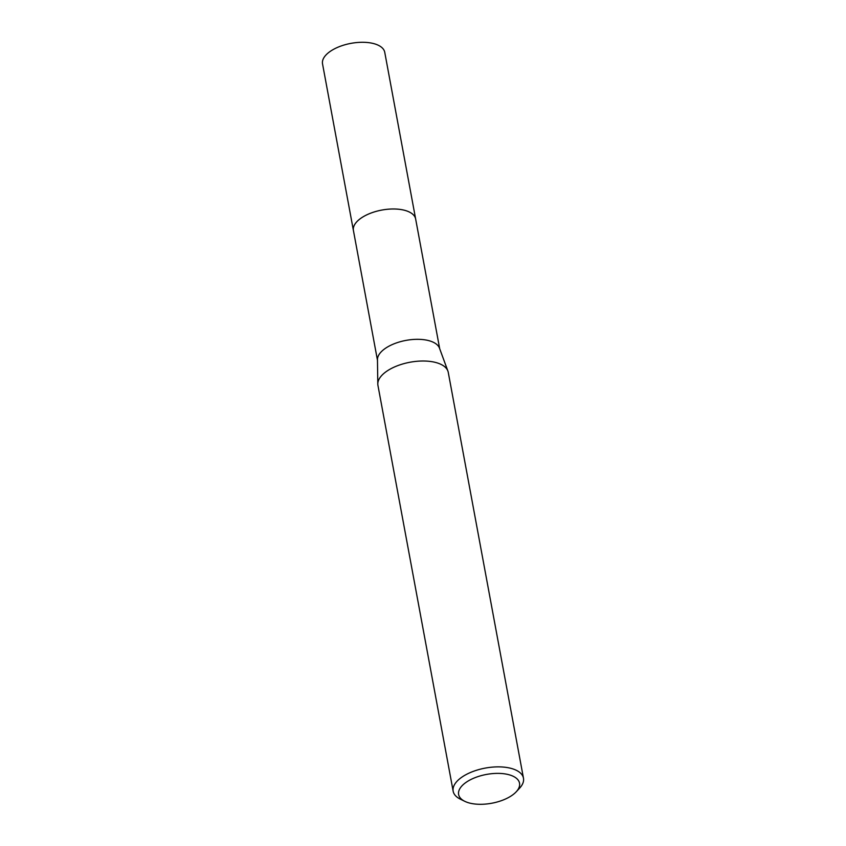 <?xml version="1.0" encoding="UTF-8"?>
<svg xmlns="http://www.w3.org/2000/svg" width="846" height="846" viewBox="0 0 846 846"><rect width="100%" height="100%" fill="white"/><g stroke="black" fill="none" stroke-linecap="round" stroke-linejoin="round"><path stroke-width="1.27" d="M353.501 230.947A31.651 14.953 -10.5 0 1 353.417 230.546A31.64 14.953 -10.5 0 1 368.338 214.144A31.64 14.953 -10.5 0 1 401.321 209.607A31.64 14.953 -10.5 0 1 415.65 219.019A31.651 14.953 -10.5 0 1 415.724 219.41M353.48 230.831A31.651 14.953 -10.5 0 1 368.073 214.25A31.651 14.953 -10.5 0 1 401.321 209.597A31.651 14.953 -10.5 0 1 415.703 219.294M464.792 801.331L460.298 799.121A35.754 16.899 -10.5 0 1 453.16 791.222L377.94 385.374A35.754 16.899 -10.5 0 1 377.802 384.01L377.464 359.666A31.64 14.953 -10.5 0 1 393.58 344.005A31.64 14.953 -10.5 0 1 425.475 339.933A31.64 14.953 -10.5 0 1 439.486 348.171L447.883 371.024A35.754 16.899 -10.5 0 1 448.253 372.335L523.473 778.193A35.754 16.899 -10.5 0 1 519.645 788.112L516.229 791.793A30.985 14.646 -10.5 0 1 472.65 803.7A30.985 14.646 -10.5 0 1 464.792 801.331A30.985 14.646 -10.5 0 1 466.548 782.032A30.985 14.646 -10.5 0 1 505.506 773.984A30.985 14.646 -10.5 0 1 516.229 791.793M377.802 384.01A35.754 16.899 -10.5 0 1 396.013 366.318A35.754 16.899 -10.5 0 1 432.052 361.707A35.754 16.899 -10.5 0 1 447.883 371.024M453.16 791.222A35.754 16.899 -10.5 0 1 470.006 772.694A35.754 16.899 -10.5 0 1 507.272 767.565A35.754 16.899 -10.5 0 1 523.473 778.193M415.661 219.008A31.651 14.953 -10.5 0 0 391.962 208.994A31.651 14.953 -10.5 0 0 358.186 220.394A31.651 14.953 -10.5 0 0 353.417 230.546L322.527 63.841A31.64 14.953 -10.5 0 1 327.296 53.7A31.64 14.953 -10.5 0 1 361.062 42.3A31.64 14.953 -10.5 0 1 384.75 52.304L439.698 348.742M353.427 230.546L377.475 360.28"/></g></svg>
